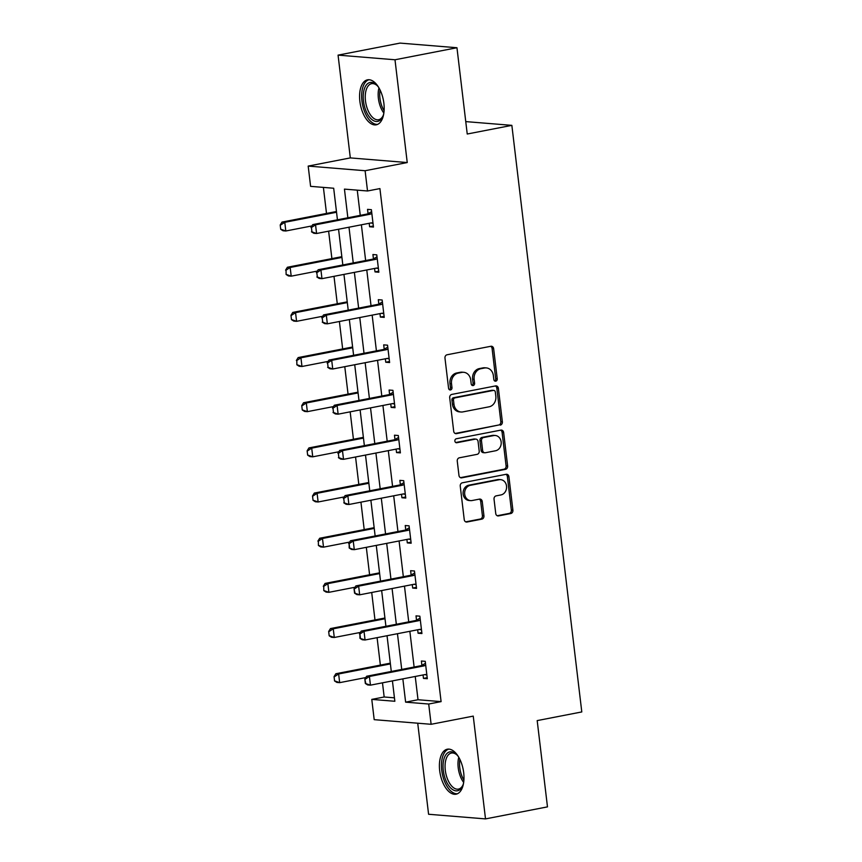 <?xml version="1.0" encoding="UTF-8"?>
<svg xmlns="http://www.w3.org/2000/svg" width="862" height="862" viewBox="0 0 862 862"><rect width="100%" height="100%" fill="white"/><g stroke="black" fill="none" stroke-linecap="round" stroke-linejoin="round"><path stroke-width="1.29" d="M495.769 381.166A2.015 1.713 94.7 0 0 497.234 378.838L493.635 348.647A2.888 2.457 94.7 0 0 490.866 346.276L447.066 354.778A2.888 2.457 94.7 0 0 444.975 358.096L448.574 388.288A2.015 1.713 94.7 0 0 451.979 387.62L451.516 383.719A9.223 7.855 94.7 0 1 458.218 373.117L461.87 372.406A9.223 7.855 94.7 0 1 463.702 372.298A9.223 7.855 94.7 0 1 470.738 379.991L471.202 383.892A2.015 1.713 94.7 0 0 474.606 383.234L474.143 379.323A9.223 7.855 94.7 0 1 480.845 368.72L484.498 368.009A9.223 7.855 94.7 0 1 486.33 367.912A9.223 7.855 94.7 0 1 493.366 375.595L493.829 379.506A2.015 1.713 94.7 0 0 495.769 381.166M494.616 380.907A2.015 1.713 94.7 0 0 495.693 378.72L492.094 348.517A2.888 2.457 94.7 0 0 490.64 346.319M449.361 389.689A2.015 1.713 94.7 0 0 450.449 387.501L449.975 383.59L451.516 383.719M471.988 385.303A2.015 1.713 94.7 0 0 473.066 383.105L472.602 379.205L474.143 379.323M463.691 772.686A22.918 11.712 -101 0 0 447.324 749.207A22.918 11.712 -101 0 0 439.695 770.725A22.918 11.712 -101 0 0 456.063 794.193A22.918 11.712 -101 0 0 463.691 772.686M383.881 103.3A22.918 11.712 -101 0 0 367.514 79.832A22.918 11.712 -101 0 0 359.874 101.35A22.918 11.712 -101 0 0 376.241 124.818A22.918 11.712 -101 0 0 383.881 103.3M495.747 513.536A2.888 2.457 94.7 0 0 498.516 515.907L510.81 513.526A2.888 2.457 94.7 0 0 512.901 510.207L508.903 476.675A2.888 2.457 94.7 0 0 506.134 474.305L462.334 482.806A2.888 2.457 94.7 0 0 460.243 486.114L464.241 519.657A2.888 2.457 94.7 0 0 467.01 522.016L481.858 519.139A2.888 2.457 94.7 0 0 483.948 515.832L482.235 501.479A2.888 2.457 94.7 0 0 479.466 499.109L472.107 500.531A7.715 6.562 94.7 0 1 470.577 500.617A7.715 6.562 94.7 0 1 464.629 493.301A7.715 6.562 94.7 0 1 470.296 485.328L499.12 479.735A7.715 6.562 94.7 0 1 500.66 479.649A7.715 6.562 94.7 0 1 506.597 486.965A7.715 6.562 94.7 0 1 500.93 494.939L496.135 495.876A2.888 2.457 94.7 0 0 494.034 499.184L495.747 513.536M415.236 676.465L418.016 699.739L441.096 701.625L428.705 704.028L431.119 724.295L374.194 719.662L371.781 699.394L394.85 701.269L392.425 680.894M456.957 47.733L394.99 59.769L338.066 55.125L400.022 43.1L456.957 47.733L467.236 134.019L511.856 125.356L581.796 711.937L537.188 720.6L547.478 806.875L485.511 818.9L473.249 716.117L431.119 724.295M338.066 55.125L350.317 157.908L407.241 162.552L394.99 59.769M407.241 162.552L365.111 170.73L367.524 190.987L344.444 189.112L347.86 217.784M441.096 701.625L379.916 188.584L367.524 190.987M500.262 425.138A2.888 2.457 94.7 0 0 502.363 421.83L498.365 388.288A2.888 2.457 94.7 0 0 495.585 385.917L451.796 394.419A2.888 2.457 94.7 0 0 449.705 397.738L453.703 431.269A2.888 2.457 94.7 0 0 456.472 433.64L498.732 425.009A2.888 2.457 94.7 0 0 500.822 421.701L496.824 388.169A2.888 2.457 94.7 0 0 495.37 385.96M503.634 432.487L507.632 466.019A2.888 2.457 94.7 0 1 505.531 469.327L461.741 477.828A2.888 2.457 94.7 0 1 458.972 475.458L457.259 461.105A2.888 2.457 94.7 0 1 459.36 457.797L477.117 454.349A2.888 2.457 94.7 0 0 479.207 451.031L478.076 441.516A2.888 2.457 94.7 0 0 475.307 439.146L456.817 442.734A2.015 1.713 94.7 0 1 456.343 438.758L500.854 430.116A2.888 2.457 94.7 0 1 503.634 432.487L502.093 432.358L506.091 465.889L507.632 466.019M417.725 723.207L428.586 814.267L485.511 818.9M511.856 125.356L465.76 121.607M357.256 190.157L360.262 215.371M361.383 224.81L365.639 260.539M366.77 269.968L371.026 305.708M372.158 315.136L376.414 350.866M377.545 360.305L381.801 396.035M382.922 405.474L387.189 441.204M388.309 450.632L392.576 486.373M393.697 495.801L397.953 531.531M399.084 540.97L403.341 576.7M404.472 586.128L408.728 621.868M409.859 631.296L414.116 667.037M369.205 223.29L369.615 226.738L373.462 227.051L371.393 209.681L367.546 209.369L368.063 213.711M374.582 268.459L375.002 271.907L378.849 272.22L376.769 254.85L372.923 254.538L373.44 258.88M379.97 313.617L380.379 317.076L384.226 317.388L382.157 300.008L378.31 299.696L378.827 304.049M385.357 358.786L385.767 362.234L389.613 362.546L387.544 345.177L383.698 344.865L384.215 349.207M390.745 403.955L391.154 407.403L395.001 407.715L392.932 390.346L389.085 390.033L389.602 394.376M396.132 449.113L396.542 452.572L400.388 452.884L398.319 435.515L394.473 435.202L394.99 439.545M401.52 494.282L401.929 497.74L405.776 498.053L403.707 480.673L399.86 480.36L400.377 484.713M406.896 539.45L407.317 542.898L411.163 543.211L409.084 525.842L405.237 525.529L405.754 529.871L409.321 527.77M412.284 584.619L412.693 588.067L416.54 588.38L414.471 571.01L410.624 570.698L411.142 575.04L414.697 572.939M417.671 629.777L418.081 633.236L421.927 633.548L419.859 616.179L416.012 615.867L416.529 620.209L420.085 618.097M423.059 674.946L423.468 678.394L427.315 678.717L425.246 661.337L421.399 661.025L421.917 665.378L425.472 663.266M323.401 187.399L326.504 213.442M328.627 231.167L331.892 258.611M334.003 276.325L337.279 303.78M339.391 321.494L342.667 348.938M344.778 366.662L348.054 394.106M350.166 411.831L353.442 439.275M355.553 456.989L358.818 484.444M360.941 502.158L364.206 529.602M366.318 547.327L369.593 574.771M371.705 592.496L374.981 619.94M377.093 637.654L380.368 665.108M382.48 682.823L384.172 696.992L394.44 697.821M384.172 696.992L371.781 699.394M337.441 219.799L333.68 188.239L310.6 186.354L308.187 166.086L365.111 170.73M350.317 157.908L308.187 166.086M402.845 678.868L405.625 702.153L428.705 704.028M348.991 227.212L353.248 262.942M354.379 272.381L358.635 308.111M359.766 317.539L364.023 353.28M365.143 362.708L369.41 398.438M370.531 407.877L374.798 443.607M375.918 453.046L380.174 488.776M381.306 498.204L385.562 533.944M386.693 543.372L390.949 579.102M392.081 588.541L396.337 624.271M397.457 633.699L401.724 669.44M391.294 671.466L387.038 635.725M385.917 626.297L381.65 590.556M380.53 581.128L376.263 545.398M375.142 535.959L370.875 500.229M369.755 490.801L365.499 455.061M364.367 445.632L360.111 409.903M358.98 400.464L354.724 364.734M353.603 355.295L349.336 319.565M348.216 310.137L343.949 274.396M342.828 264.968L338.561 229.238M418.016 699.739L405.625 702.153M369.615 226.738L373.332 226.016M375.002 271.907L378.72 271.185M380.379 317.076L384.107 316.354M385.767 362.234L389.495 361.512M391.154 407.403L394.882 406.681M396.542 452.572L400.259 451.85M401.929 497.74L405.646 497.008M407.317 542.898L411.034 542.176M412.693 588.067L416.421 587.345M418.081 633.236L421.809 632.514M423.468 678.394L427.196 677.672M486.33 367.912L484.789 367.783A9.223 7.855 94.7 0 0 482.957 367.891L484.498 368.009M472.602 379.205A9.223 7.855 94.7 0 1 479.304 368.591L482.957 367.891M463.702 372.298L462.161 372.179A9.223 7.855 94.7 0 0 460.33 372.276L461.87 372.406M449.975 383.59A9.223 7.855 94.7 0 1 456.677 372.987L460.33 372.276M455.158 433.467L498.732 425.009M495.327 392.081A2.015 1.713 94.7 0 0 493.387 390.421L454.953 397.878A2.015 1.713 94.7 0 0 453.487 400.205L453.972 404.321A9.223 7.855 94.7 0 0 461.008 412.004A9.223 7.855 94.7 0 0 462.84 411.907L489.12 406.799A9.223 7.855 94.7 0 0 495.822 396.197L495.327 392.081M493.786 390.4L492.256 390.27A2.015 1.713 94.7 0 0 491.846 390.292L493.387 390.421M461.008 412.004L459.468 411.885A9.223 7.855 94.7 0 1 452.431 404.192L451.947 400.076A2.015 1.713 94.7 0 1 453.412 397.759L491.846 390.292M460.427 477.667L504.001 469.208A2.888 2.457 94.7 0 0 506.091 465.889M475.878 439.114L474.337 438.984A2.888 2.457 94.7 0 0 473.766 439.017L455.718 442.518M495.542 450.772A7.715 6.562 94.7 0 0 501.21 442.799A7.715 6.562 94.7 0 0 495.262 435.482A7.715 6.562 94.7 0 0 493.732 435.569L483.571 437.54A2.888 2.457 94.7 0 0 481.481 440.848L482.612 450.373A2.888 2.457 94.7 0 0 485.381 452.744L495.542 450.772M495.262 435.482L493.721 435.353A7.715 6.562 94.7 0 0 492.191 435.439L493.732 435.569M484.81 452.776L483.28 452.647A2.888 2.457 94.7 0 1 481.071 450.244L479.94 440.73A2.888 2.457 94.7 0 1 482.03 437.411L492.191 435.439M502.093 432.358A2.888 2.457 94.7 0 0 500.639 430.16M500.66 479.649L499.12 479.52A7.715 6.562 94.7 0 0 497.579 479.606L499.12 479.735M470.577 500.617L469.036 500.499A7.715 6.562 94.7 0 1 463.088 493.172A7.715 6.562 94.7 0 1 468.756 485.209L497.579 479.606M465.695 521.855L480.317 519.021A2.888 2.457 94.7 0 0 482.408 515.702L480.694 501.35A2.888 2.457 94.7 0 0 479.24 499.152M497.202 515.735L509.27 513.396A2.888 2.457 94.7 0 0 511.36 510.078L507.362 476.546A2.888 2.457 94.7 0 0 505.908 474.348M336.449 211.513L282.014 222.084L284.783 222.31L285.818 230.994L311.947 225.919M281.184 229.357L285.818 230.994L283.048 230.768L280.721 229.314L280.204 224.971L280.721 229.314M336.546 212.257L284.783 222.31L280.656 225.014M280.204 224.971L282.014 222.084M311.43 227.514L311.947 231.856L311.43 227.514L315.546 224.81L312.777 224.594L367.309 214.002A2.942 2.5 94.7 0 0 368.042 213.722L371.619 211.61M372.987 223.096L371.878 222.902A2.942 2.5 94.7 0 0 371.113 222.913L316.58 233.505L315.546 224.81L370.078 214.229A2.942 2.5 94.7 0 0 370.811 213.948L371.824 213.345M311.947 231.856L316.58 233.505L313.811 233.279L311.484 231.824M373.02 223.344L370.822 222.978M312.777 224.594L310.966 227.482M383.773 113.558A19.826 10.139 79 0 1 382.814 116.435A19.826 10.139 79 0 1 381.069 119.29A19.826 10.139 79 0 1 366.027 110.972A19.826 10.139 79 0 1 366.652 84.595A19.826 10.139 79 0 1 376.737 85.144A19.826 10.139 79 0 1 378.709 87.45M377.254 85.672A18.361 9.385 -101 0 0 371.597 83.679A18.361 9.385 -101 0 0 368.419 85.64A18.361 9.385 -101 0 0 366.716 106.866A18.361 9.385 -101 0 0 378.601 119.721A18.361 9.385 -101 0 0 381.78 117.76A18.361 9.385 -101 0 0 383.094 115.745M368.958 79.724A22.768 11.637 -101 0 0 365.585 82.019A22.768 11.637 -101 0 0 363.311 107.815A22.768 11.637 -101 0 0 377.631 124.365M463.594 782.944A19.826 10.139 79 0 1 462.635 785.821A19.826 10.139 79 0 1 451.828 789.021A19.826 10.139 79 0 1 443.294 770.477A19.826 10.139 79 0 1 456.558 754.519A19.826 10.139 79 0 1 458.519 756.825M457.075 755.058A18.361 9.385 -101 0 0 451.419 753.054A18.361 9.385 -101 0 0 445.298 770.294A18.361 9.385 -101 0 0 458.412 789.107A18.361 9.385 -101 0 0 462.916 785.131M448.779 749.11A22.768 11.637 -101 0 0 441.753 770.348A22.768 11.637 -101 0 0 457.442 793.751M341.837 256.682L287.391 267.252L290.16 267.479L291.205 276.163L317.335 271.088M286.561 274.515L291.205 276.163L288.425 275.937L286.109 274.482L286.044 270.172L286.109 274.482M341.923 257.426L290.16 267.479L286.044 270.172M285.581 270.14L287.391 267.252M347.224 301.851L292.778 312.41L295.547 312.637L296.582 321.321L322.722 316.257M291.949 319.683L296.582 321.321L293.813 321.095L291.485 319.651L290.968 315.309L291.485 319.651M347.311 302.594L295.547 312.637L291.431 315.341M290.968 315.309L292.778 312.41M316.817 272.683L317.335 277.025L316.817 272.683L320.933 269.978L318.164 269.752L372.696 259.171A2.942 2.5 94.7 0 0 373.429 258.891L377.006 256.779M378.375 268.265L377.265 268.071A2.942 2.5 94.7 0 0 376.5 268.082L321.968 278.663L320.933 269.978L375.466 259.397A2.942 2.5 94.7 0 0 376.198 259.117L377.211 258.514M317.335 277.025L321.968 278.663L319.199 278.437L316.871 276.993M378.407 268.513L376.209 268.136M318.164 269.752L316.354 272.651M322.205 317.852L322.722 322.194L322.205 317.852L326.321 315.147L323.552 314.921L378.084 304.34A2.942 2.5 94.7 0 0 378.817 304.06L382.383 301.937M383.762 313.423L382.653 313.24A2.942 2.5 94.7 0 0 381.888 313.251L327.355 323.832L326.321 315.147L380.853 304.566A2.942 2.5 94.7 0 0 381.586 304.286L382.599 303.683M322.722 322.194L327.355 323.832L324.586 323.606L322.259 322.151M383.784 313.671L381.597 313.305M323.552 314.921L321.741 317.809M352.612 347.009L298.166 357.579L300.935 357.805L301.969 366.49L328.099 361.415M297.336 364.852L301.969 366.49L299.2 366.264L296.873 364.809L296.819 360.51L296.873 364.809M352.698 347.763L300.935 357.805L296.819 360.51M296.356 360.467L298.166 357.579M357.999 392.178L303.553 402.748L306.322 402.974L307.357 411.659L333.486 406.584M302.724 410.021L307.357 411.659L304.588 411.433L302.26 409.978L301.743 405.636L302.26 409.978M358.086 392.921L306.322 402.974L302.206 405.679M301.743 405.636L303.553 402.748M363.387 437.346L308.941 447.917L311.71 448.132L312.744 456.828L338.874 451.753M308.111 455.179L312.744 456.828L309.975 456.601L307.648 455.147L307.131 450.804L307.648 455.147M363.473 438.09L311.71 448.132L307.594 450.837M307.131 450.804L308.941 447.917M327.592 363.021L328.11 367.363L327.592 363.021L331.708 360.316L328.939 360.09L383.461 349.498A2.942 2.5 94.7 0 0 384.204 349.218L387.771 347.106M389.139 358.592L388.04 358.409A2.942 2.5 94.7 0 0 387.275 358.42L332.743 369.001L331.708 360.316L386.23 349.724A2.942 2.5 94.7 0 0 386.973 349.444L387.986 348.851M328.11 367.363L332.743 369.001L329.974 368.774L327.646 367.32M389.171 358.84L386.984 358.473M328.939 360.09L327.129 362.977M332.98 408.179L333.497 412.521L332.98 408.179L337.096 405.474L334.327 405.248L388.848 394.667A2.942 2.5 94.7 0 0 389.581 394.387L393.158 392.275M394.527 403.761L393.428 403.567A2.942 2.5 94.7 0 0 392.652 403.578L338.13 414.169L337.096 405.474L391.617 394.893A2.942 2.5 94.7 0 0 392.361 394.613L393.363 394.009M333.497 412.521L338.13 414.169L335.361 413.943L333.034 412.489M394.559 404.009L392.372 403.631M334.327 405.248L332.517 408.146M338.357 453.347L338.874 457.69L338.357 453.347L342.473 450.643L339.703 450.417L394.236 439.835A2.942 2.5 94.7 0 0 394.968 439.555L398.546 437.443M399.914 448.93L398.804 448.736A2.942 2.5 94.7 0 0 398.039 448.746L343.518 459.327L342.473 450.643L397.005 440.062A2.942 2.5 94.7 0 0 397.738 439.782L398.75 439.178M338.874 457.69L343.518 459.327L340.749 459.101L338.421 457.657M399.946 449.177L397.759 448.8M339.703 450.417L337.904 453.315M368.764 482.504L314.328 493.075L317.097 493.301L318.132 501.986L344.261 496.921M313.499 500.348L318.132 501.986L315.363 501.759L313.035 500.316L312.518 495.973L313.035 500.316M368.861 483.259L317.097 493.301L312.971 496.006M312.518 495.973L314.328 493.075M343.744 498.516L344.261 502.858L343.744 498.516L347.86 495.812L345.091 495.585L399.623 485.004A2.942 2.5 94.7 0 0 400.356 484.713L403.933 482.601M405.302 494.088L404.192 493.904A2.942 2.5 94.7 0 0 403.427 493.915L348.894 504.496L347.86 495.812L402.392 485.231A2.942 2.5 94.7 0 0 403.125 484.94L404.138 484.347M344.261 502.858L348.894 504.496L346.125 504.27L343.798 502.815M405.334 494.335L403.136 493.969M345.091 495.585L343.281 498.473M374.151 527.673L319.705 538.244L322.474 538.47L323.519 547.154L349.649 542.079M318.875 545.517L323.519 547.154L320.739 546.928L318.423 545.474L318.358 541.174L318.423 545.474M374.237 528.417L322.474 538.47L318.358 541.174M317.895 541.131L319.705 538.244M407.78 530.389L405.011 530.162L350.478 540.754L353.248 540.98L407.78 530.389A2.942 2.5 94.7 0 0 408.513 530.108L409.525 529.516M405.011 530.162A2.942 2.5 94.7 0 0 405.743 529.882L408.513 530.108M349.649 548.027L349.132 543.674L349.185 547.984L354.282 549.665L351.513 549.439L349.185 547.984M410.689 539.256L409.579 539.073A2.942 2.5 94.7 0 0 408.814 539.073L354.282 549.665L353.248 540.98L349.132 543.674M410.721 539.504L408.523 539.138M350.478 540.754L348.668 543.642M379.539 572.842L325.093 583.412L327.862 583.639L328.896 592.323L355.036 587.248M324.263 590.686L328.896 592.323L326.127 592.097L323.8 590.642L323.746 586.332L323.8 590.642M379.625 573.586L327.862 583.639L323.746 586.332M323.282 586.3L325.093 583.412M413.167 575.557L410.398 575.331L355.866 585.912L358.635 586.138L413.167 575.557A2.942 2.5 94.7 0 0 413.9 575.277L414.913 574.674M410.398 575.331A2.942 2.5 94.7 0 0 411.131 575.051L413.9 575.277M355.036 593.185L354.056 588.811L354.573 593.153L359.669 594.823L356.9 594.597L354.573 593.153M416.077 584.425L414.967 584.231A2.942 2.5 94.7 0 0 414.202 584.242L359.669 594.823L358.635 586.138L354.519 588.843M416.098 584.673L413.911 584.296M355.866 585.912L354.056 588.811M384.926 618.011L330.48 628.57L333.249 628.797L334.284 637.481L360.413 632.417M329.65 635.844L334.284 637.481L331.514 637.266L329.187 635.811L328.67 631.469L329.187 635.811M385.012 618.754L333.249 628.797L329.133 631.501M328.67 631.469L330.48 628.57M418.544 620.726L415.775 620.5L361.253 631.081L364.023 631.307L418.544 620.726A2.942 2.5 94.7 0 0 419.288 620.446L420.3 619.843M415.775 620.5A2.942 2.5 94.7 0 0 416.518 620.22L419.288 620.446M360.424 638.354L359.907 634.012L359.96 638.311L365.057 639.992L362.288 639.766L359.96 638.311M421.453 629.583L420.354 629.4A2.942 2.5 94.7 0 0 419.589 629.411L365.057 639.992L364.023 631.307L359.907 634.012M421.486 629.842L419.298 629.465M361.253 631.081L359.443 633.969M390.314 663.169L335.868 673.739L338.637 673.965L339.671 682.65L365.8 677.575M335.038 681.012L339.671 682.65L336.902 682.424L334.575 680.98L334.057 676.627L334.575 680.98M390.4 663.923L338.637 673.965L334.521 676.67M334.057 676.627L335.868 673.739M423.932 665.895L421.162 665.669L366.641 676.25L369.41 676.476L423.932 665.895A2.942 2.5 94.7 0 0 424.675 665.604L425.677 665.011M421.162 665.669A2.942 2.5 94.7 0 0 421.895 665.378L424.675 665.604M365.811 683.523L364.831 679.137L365.348 683.48L370.445 685.161L367.675 684.934L365.348 683.48M426.841 674.752L425.742 674.569A2.942 2.5 94.7 0 0 424.966 674.58L370.445 685.161L369.41 676.476L365.294 679.181M426.873 675L424.686 674.634M366.641 676.25L364.831 679.137M495.693 378.72L497.234 378.838M450.449 387.501L451.979 387.62M473.066 383.105L474.606 383.234M479.304 368.591L480.845 368.72M456.677 372.987L458.218 373.117M492.094 348.517L493.635 348.647M455.341 433.543L456.472 433.64M496.824 388.169L498.365 388.288M500.822 421.701L502.363 421.83M453.412 397.759L454.953 397.878M451.947 400.076L453.487 400.205M452.431 404.192L453.972 404.321M504.001 469.208L505.531 469.327M460.61 477.742L461.741 477.828M473.766 439.017L475.307 439.146M456.02 442.669L456.817 442.734M482.03 437.411L483.571 437.54M479.94 440.73L481.481 440.848M481.071 450.244L482.612 450.373M468.756 485.209L470.296 485.328M480.694 501.35L482.235 501.479M482.408 515.702L483.948 515.832M480.317 519.021L481.858 519.139M465.879 521.93L467.01 522.016M507.362 476.546L508.903 476.675M511.36 510.078L512.901 510.207M509.27 513.396L510.81 513.526M497.385 515.81L498.516 515.907M370.811 213.948L368.042 213.722M370.078 214.229L367.309 214.002M383.849 113.041A18.361 9.385 79 0 1 378.968 87.902M380.067 89.971A17.757 9.073 -101 0 0 384.096 110.713M463.67 782.427A18.361 9.385 79 0 1 458.218 767.794A18.361 9.385 79 0 1 458.789 757.278M459.888 759.347A17.757 9.073 -101 0 0 459.758 767.579A17.757 9.073 -101 0 0 463.907 780.099M376.198 259.117L373.429 258.891M375.466 259.397L372.696 259.171M381.586 304.286L378.817 304.06M380.853 304.566L378.084 304.34M386.973 349.444L384.204 349.218M386.23 349.724L383.461 349.498M392.361 394.613L389.581 394.387M391.617 394.893L388.848 394.667M397.738 439.782L394.968 439.555M397.005 440.062L394.236 439.835M403.125 484.94L400.356 484.713M402.392 485.231L399.623 485.004"/></g></svg>

